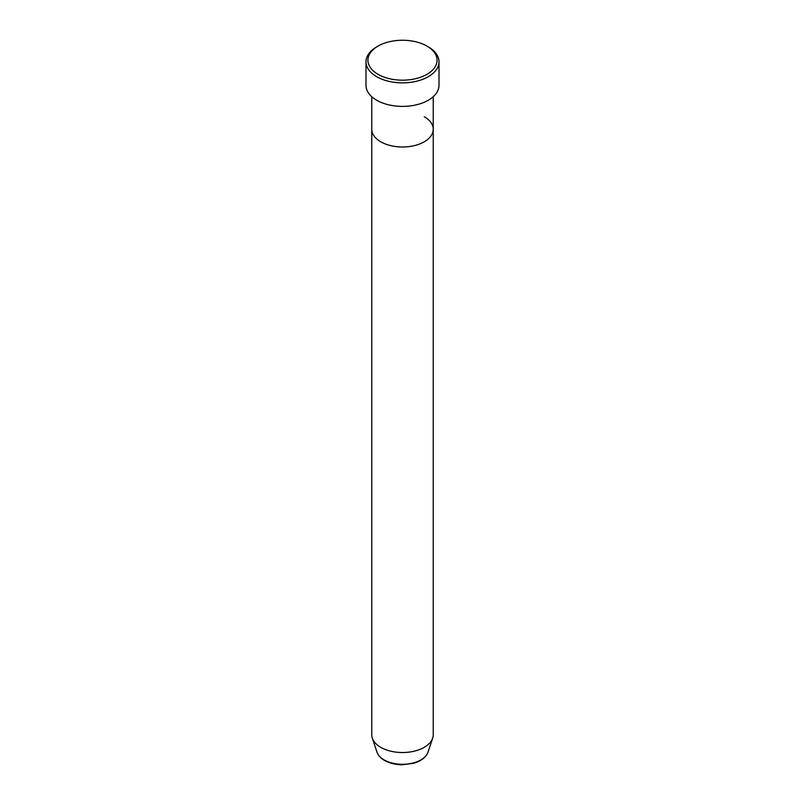 <?xml version="1.0" encoding="UTF-8"?>
<svg xmlns="http://www.w3.org/2000/svg" width="805" height="805" viewBox="0 0 805 805"><rect width="100%" height="100%" fill="white"/><g stroke="black" fill="none" stroke-linecap="round" stroke-linejoin="round"><path stroke-width="1.21" d="M378.048 74.332A34.585 19.964 0 0 0 426.952 74.332A34.585 19.964 0 0 0 426.952 46.096L428.31 46.881A36.507 21.081 180 0 1 439.007 61.784A36.507 21.081 180 0 1 416.467 81.255A36.507 21.081 180 0 1 376.69 76.686A36.507 21.081 180 0 1 365.993 61.784A36.507 21.081 180 0 1 376.69 46.881L378.048 46.096A34.585 19.964 0 0 0 378.048 74.332M376.992 752.152A25.971 14.993 0 0 0 384.136 759.91A25.971 14.993 0 0 0 410.107 763.643A25.971 14.993 0 0 0 428.008 752.152C425.986 757.364 421.186 761.067 413.599 763.271L402.45 764.75C395.537 764.69 389.55 763.251 384.488 760.413C380.664 758.209 378.169 755.452 376.992 752.152L372.313 738.145A30.741 17.75 0 0 1 371.759 734.784L371.759 129.243A30.741 17.75 0 0 0 380.765 141.791A30.741 17.75 0 0 0 414.263 145.645A30.741 17.75 0 0 0 433.241 129.243A30.741 17.75 0 0 0 424.235 116.695M365.993 61.784L365.993 85.32A36.507 21.081 0 0 0 376.69 100.222A36.507 21.081 0 0 0 416.467 104.791A36.507 21.081 0 0 0 439.007 85.32L439.007 61.784M428.31 46.881L426.952 46.096A34.585 19.964 0 0 0 378.048 46.096M372.313 738.145A30.741 17.75 0 0 0 380.765 747.332A30.741 17.75 0 0 0 411.506 751.749A30.741 17.75 0 0 0 432.688 738.145A30.741 17.75 0 0 0 433.241 734.784L433.241 96.681M371.759 96.681L371.759 129.243A30.741 17.75 0 0 0 380.765 141.791A30.741 17.75 0 0 0 414.263 145.645A30.741 17.75 0 0 0 433.241 129.243M428.008 752.152L432.688 738.145"/></g></svg>
